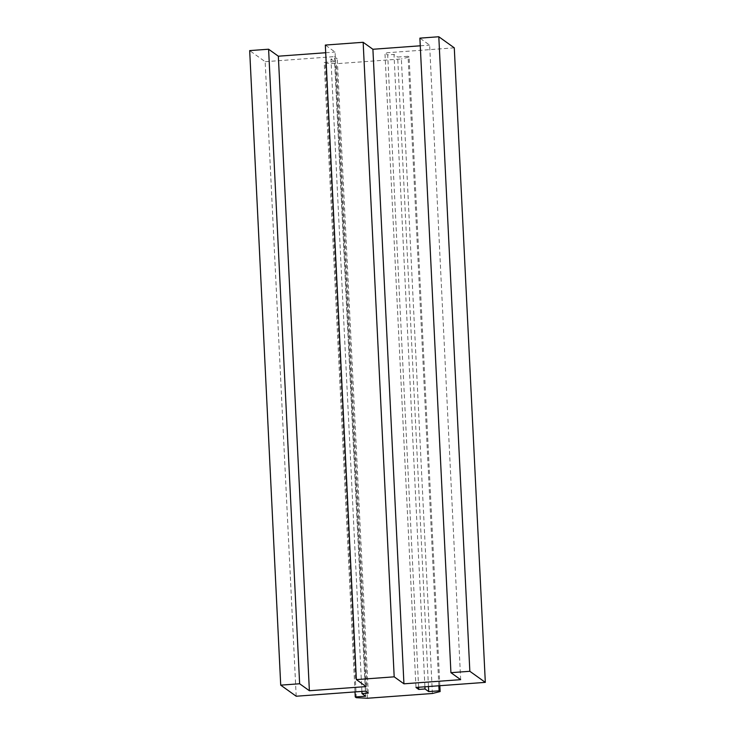 <?xml version="1.0" encoding="UTF-8"?>
<svg xmlns="http://www.w3.org/2000/svg" width="735" height="735" viewBox="0 0 735 735"><rect width="100%" height="100%" fill="white"/><g stroke="black" fill="none" stroke-linecap="round" stroke-linejoin="round"><path stroke-width="0.55" stroke-dasharray="3.67 2.76" d="M366.113 686.582L335.077 52.038L325.329 45.065M325.706 52.727L335.077 52.038M296.196 696.229L265.16 61.685L249.679 50.605M365.543 691.148L334.508 56.604L265.16 61.685M368.29 693.123L337.255 58.579L334.508 56.604M361.886 691.414L330.952 59.039L337.255 58.579M365.653 696.21L334.627 61.666L330.952 59.039M355.005 691.92L324.218 62.429L334.627 61.666M356.291 697.708L325.256 63.173L324.218 62.429M367.463 698.25L336.428 63.706L325.256 63.173M432.391 693.491L401.365 58.956L336.428 63.706M439.842 685.709L409.101 57.027L401.365 58.956M438.85 685.783L408.063 56.292L409.101 57.027M428.45 686.545L397.663 57.054L408.063 56.292M424.922 686.802L393.997 54.427L397.663 57.054M418.619 687.262L387.694 54.886L393.997 54.427M415.973 687.455L384.938 52.911L387.694 54.886M454.285 47.839L384.938 52.911M460.67 679.654L429.635 45.111L419.887 38.137M420.264 45.8L429.635 45.111"/><path stroke-width="1.1" d="M394.19 676.834L403.938 683.816L460.67 679.654L450.923 672.681L469.84 671.294L485.32 682.374L415.973 687.455L418.72 689.43L425.032 688.961L428.698 691.589L439.098 690.826L440.127 691.571L432.391 693.491L367.463 698.25L356.291 697.708L355.253 696.973L365.653 696.21L361.987 693.583L368.29 693.123L365.543 691.148L296.196 696.229L280.715 685.149L299.632 683.761L309.38 690.735L366.113 686.582L356.365 679.599L394.19 676.834L363.154 42.29L372.902 49.273L420.264 45.8M403.938 683.816L372.902 49.273M356.365 679.599L325.329 45.065L363.154 42.29M309.38 690.735L278.344 56.2L325.706 52.727M299.632 683.761L268.597 49.217L278.344 56.2M280.715 685.149L249.679 50.605L268.597 49.217M361.987 693.583L361.886 691.414M355.253 696.973L355.005 691.92M440.127 691.571L439.842 685.709M439.098 690.826L438.85 685.783M428.698 691.589L428.45 686.545M425.032 688.961L424.922 686.802M418.72 689.43L418.619 687.262M485.32 682.374L454.285 47.839L438.804 36.75L469.84 671.294M450.923 672.681L419.887 38.137L438.804 36.75"/></g></svg>
